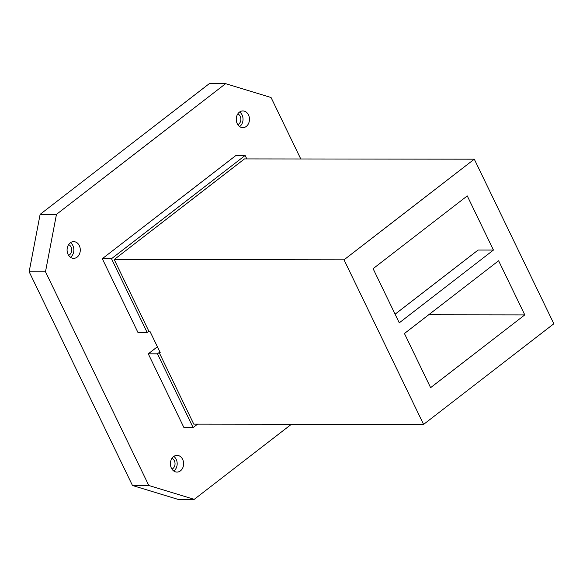 <?xml version="1.0" encoding="UTF-8"?>
<svg xmlns="http://www.w3.org/2000/svg" width="583" height="583" viewBox="0 0 583 583"><rect width="100%" height="100%" fill="white"/><g stroke="black" fill="none" stroke-linecap="round" stroke-linejoin="round"><path stroke-width="0.87" d="M173.566 456.606A8.351 6.61 -89.9 0 1 177.021 455.381A8.351 6.61 -89.9 0 1 183.375 461.474A8.351 6.61 -89.9 0 1 180.453 470.853A8.351 6.61 -89.9 0 1 176.999 472.084A8.351 6.61 -89.9 0 1 170.651 465.992A8.351 6.61 -89.9 0 1 173.566 456.606M173.8 456.431A8.351 6.61 -89.9 0 1 174.018 470.845A8.351 6.61 -89.9 0 1 173.785 471.02M171.956 458.362A5.641 4.46 -89.9 0 1 175.009 463.062A5.641 4.46 -89.9 0 1 172.903 468.535A5.641 4.46 -89.9 0 1 171.941 469.089M70.244 242.871A8.351 6.61 -89.9 0 1 73.698 241.646A8.351 6.61 -89.9 0 1 80.046 247.739A8.351 6.61 -89.9 0 1 77.131 257.118A8.351 6.61 -89.9 0 1 73.677 258.342A8.351 6.61 -89.9 0 1 67.322 252.257A8.351 6.61 -89.9 0 1 70.244 242.871M70.477 242.696A8.351 6.61 -89.9 0 1 70.696 257.11A8.351 6.61 -89.9 0 1 70.463 257.285M68.626 244.627A5.641 4.46 -89.9 0 1 71.68 249.327A5.641 4.46 -89.9 0 1 69.574 254.793A5.641 4.46 -89.9 0 1 68.619 255.354M239.416 112.162A8.351 6.61 -89.9 0 1 242.871 110.938A8.351 6.61 -89.9 0 1 249.218 117.03A8.351 6.61 -89.9 0 1 246.303 126.416A8.351 6.61 -89.9 0 1 242.849 127.641A8.351 6.61 -89.9 0 1 236.494 121.548A8.351 6.61 -89.9 0 1 239.416 112.162M239.649 111.987A8.351 6.61 -89.9 0 1 239.868 126.409A8.351 6.61 -89.9 0 1 239.635 126.577M237.798 113.918A5.641 4.46 -89.9 0 1 240.852 118.619A5.641 4.46 -89.9 0 1 238.746 124.092A5.641 4.46 -89.9 0 1 237.784 124.645M147.142 332.463L111.491 258.721L102.302 258.714L137.945 332.448L147.142 332.463L148.833 331.159L149.853 331.159L160.187 352.533L159.166 352.526L157.468 353.837L148.279 353.823L157.403 346.776M399.268 322.829L373.098 268.676L467.267 195.917L493.444 250.063L399.268 322.829M524.787 314.9L430.611 387.659L404.434 333.512L498.611 260.754L524.787 314.9L428.673 314.784M157.468 353.837L193.119 427.572L183.922 427.565L148.279 353.823M148.833 331.159L114.217 259.552L344.028 259.821L423.586 424.402L193.775 424.132L159.166 352.526M114.217 259.552L244.481 158.911L474.292 159.181L553.85 323.754L423.586 424.402M193.119 427.572L197.571 424.132M246.806 158.911L245.137 155.464L235.947 155.457L102.302 258.714M111.491 258.721L245.137 155.464M493.444 250.063L478.118 250.049L395.099 314.193M45.489 271.78L29.15 271.758L40.125 214.355L56.464 214.369L45.489 271.78L148.818 485.515L194.234 499.354L291.442 424.242M300.77 158.977L271.051 97.507L225.636 83.668L209.297 83.646L40.125 214.355M56.464 214.369L225.636 83.668M194.234 499.354L177.888 499.332L132.472 485.493L148.818 485.515M132.472 485.493L29.15 271.758M344.028 259.821L474.292 159.181"/></g></svg>
